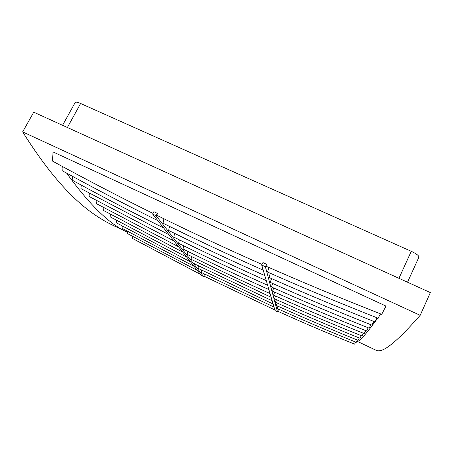 <?xml version="1.0" encoding="UTF-8"?>
<svg xmlns="http://www.w3.org/2000/svg" width="453" height="453" viewBox="0 0 453 453"><rect width="100%" height="100%" fill="white"/><g stroke="black" fill="none" stroke-linecap="round" stroke-linejoin="round"><path stroke-width="0.68" d="M62.576 125.305L75.232 102.418C75.747 101.806 77.542 102.163 80.623 103.499L411.262 251.296C416.443 253.754 418.997 255.696 418.917 257.123L407.536 282.213M420.186 315.322L430.35 292.593L33.72 112.185L22.65 131.891L420.186 315.322C391.998 347.241 382.009 352.174 376.664 350.554L376.369 350.412M112.842 225.277L111.336 224.563C86.642 212.089 58.737 189.331 22.65 131.891M127.729 231.477L127.604 232.259C109.96 224.705 89.637 205.005 66.648 173.148M63.052 166.84L62.984 167.729L62.044 166.291M380.639 313.912L379.682 315.288L380.435 313.833M377.717 318.085C365.35 335.209 358.397 342.887 356.868 341.12L357.4 340.067M152.995 213.414C118.641 196.415 85.13 178.969 52.457 161.07L53.058 151.931L385.99 306.081L381.72 314.337C341.539 298.544 302.949 282.485 265.945 266.166L266.591 264.269L265.384 266.749L277.485 311.777L278.64 309.167M270.356 273.306L268.912 277.429C302.887 292.508 338.215 307.31 374.891 321.845L376.97 317.791M271.562 278.601L270.22 282.389C302.859 296.913 336.755 311.16 371.896 325.135L373.799 321.409M272.678 283.476L271.426 286.97C302.83 300.979 335.401 314.71 369.138 328.165L370.888 324.733M273.708 287.983L272.547 291.211C302.808 304.739 334.155 317.995 366.59 330.967L368.204 327.796M274.671 292.162L273.584 295.152C302.78 308.233 332.995 321.041 364.223 333.567L365.718 330.622M275.571 296.041L274.552 298.827C302.757 311.483 331.913 323.872 362.026 335.984L363.414 333.244M276.415 299.66L275.452 302.253C302.734 314.518 330.905 326.517 359.982 338.238L361.268 335.679M277.202 303.04L276.302 305.464C302.712 317.355 329.965 328.986 358.068 340.339L359.269 337.949M355.645 342.055L354.591 344.155C328.215 333.453 302.598 322.485 277.734 311.251M356.868 341.12L356.273 342.309C329.082 331.296 302.689 320.016 277.094 308.47L277.944 306.2M72.531 176.353L72.186 180.152C101.965 196.506 132.452 212.446 163.652 227.972M81.28 185.118L80.928 188.607L169.003 234.722M89.383 193.233L89.026 196.438L173.958 240.968M96.908 200.758L96.551 203.72L178.556 246.766M103.918 207.757L103.567 210.498L182.831 252.162M110.464 214.286L110.113 216.834L186.823 257.196M116.591 220.39L116.245 222.757L190.554 261.902M122.333 226.109L121.993 228.318L194.054 266.313M197.338 270.458L127.395 233.544L127.604 232.259M200.424 274.354L132.486 238.471L132.814 236.528M379.682 315.288L378.153 318.255C339.807 303.119 302.921 287.717 267.497 272.038L269.054 267.53M157.848 220.651C125.379 204.53 93.675 187.978 62.729 171.002L62.984 167.729M157.338 213.318L156.098 215.702L203.64 276.557L201.279 275.43L152.644 214.088L153.884 211.704L157.338 213.318L156.942 215.362C190.843 232.066 225.866 248.42 262.027 264.433M277.485 311.777L275.039 310.605L261.726 265.045L262.938 262.564L266.591 264.269M263.221 270.147C228.788 254.841 195.39 239.195 163.035 223.221L163.929 218.793M264.812 275.605C231.789 260.883 199.728 245.826 168.635 230.441L169.49 226.392M266.285 280.634C234.552 266.449 203.725 251.942 173.799 237.106L174.615 233.391M267.638 285.277C237.106 271.596 207.423 257.593 178.578 243.272L179.354 239.847M268.895 289.575C239.473 276.364 210.849 262.836 183.018 248.991L183.754 245.832M270.062 293.572C241.676 280.798 214.037 267.712 187.14 254.314L187.842 251.387M271.149 297.293L190.99 259.28L191.659 256.562M272.162 300.769L194.592 263.923L195.232 261.392M273.114 304.025L197.967 268.278L198.573 265.911M274.003 307.072L201.132 272.361L201.715 270.147M203.64 276.557L204.671 274.127M203.873 276.087L274.841 309.943M152.644 214.088L156.098 215.702M261.726 265.045L265.384 266.749M411.262 251.296L398.946 278.306M80.623 103.499L67.384 127.497M111.336 224.563L127.599 232.287M356.856 341.149L376.664 350.554"/></g></svg>
